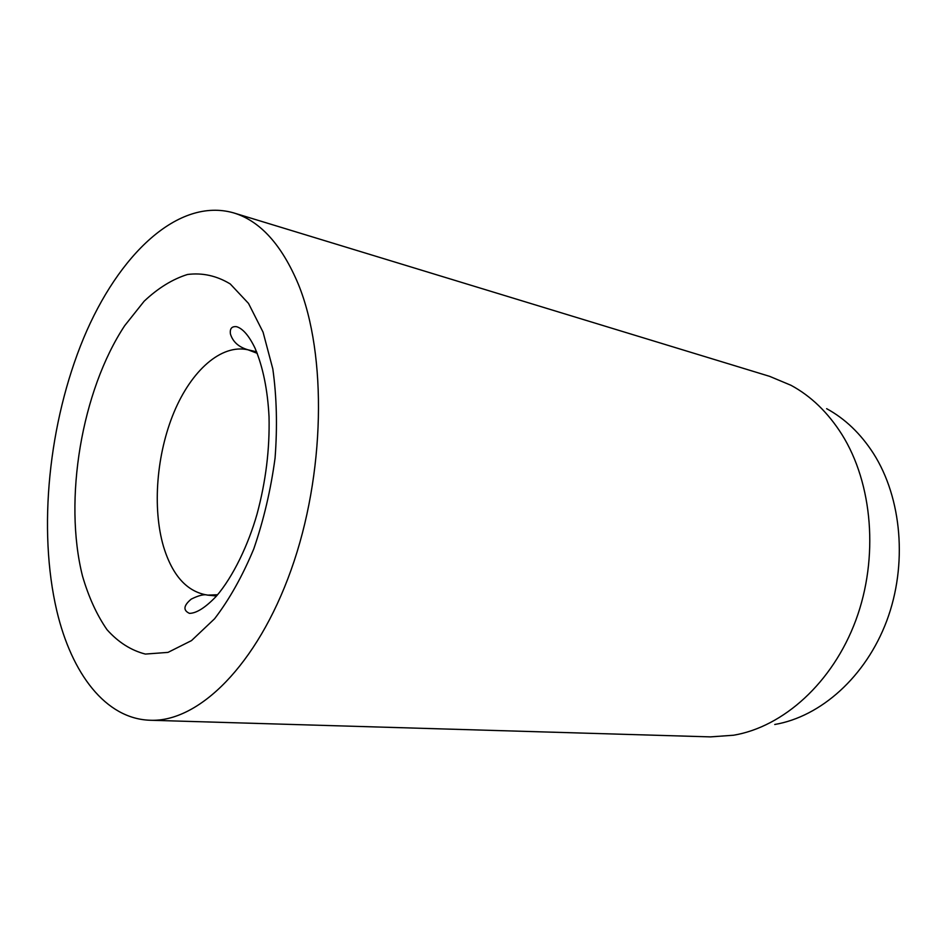 <?xml version="1.0" encoding="UTF-8"?>
<svg xmlns="http://www.w3.org/2000/svg" width="947" height="947" viewBox="0 0 947 947"><rect width="100%" height="100%" fill="white"/><g stroke="black" fill="none" stroke-linecap="round" stroke-linejoin="round"><path stroke-width="1.42" d="M826.624 408.666C845.067 418.716 860.705 433.679 873.513 453.577C901.864 498.146 907.711 564.779 886.759 620.818C865.747 676.868 820.706 716.654 774.729 724.491M150.206 720.253L710.392 736.884L733.511 735.239C783.228 726.905 832.602 682.858 855.804 620.332C878.958 557.842 872.696 483.503 841.859 434.401C827.938 412.478 810.987 396.106 791.005 385.299L769.627 376.35L233.566 212.862C178.237 197.13 118.458 254.542 83.585 338.221C48.688 422.433 37.679 529.302 56.796 610.827C71.641 673.648 105.662 718.927 150.206 720.253C198.373 722.383 257.087 665.516 291.108 569.916C325.212 474.518 327.212 355.03 298.412 284.396C281.756 244.74 260.141 220.9 233.566 212.862M82.507 576.084C63.283 499.791 81.631 390.768 124.72 325.638L144.157 301.205C158.137 288.042 172.579 279.14 187.494 274.488C202.409 272.582 216.662 275.743 230.251 283.958L248.505 303.407L263.065 332.148L272.819 368.939C276.725 396.84 277.471 426.552 275.068 458.064C270.818 489.717 263.716 520.021 253.749 548.964C242.396 576.238 229.34 599.498 214.578 618.77L191.507 640.598L167.998 652.388L145.376 654.069C131.1 650.423 118.304 642.303 107.023 629.708C96.795 614.923 88.627 597.048 82.507 576.084M257.276 353.349L248.007 349.81C221.219 343.785 191.401 370.585 173.999 412.265C156.586 454.051 152.218 507.699 163.452 546.348C172.366 575.681 187.115 591.934 207.701 595.13L217.621 594.74M256.649 351.822L248.007 349.81C238.703 347.099 232.844 341.843 230.441 334.031C229.695 328.621 231.743 326.17 236.584 326.691C242.858 328.585 249.002 335.712 255.003 348.094C262.97 366.974 267.646 389.868 269.031 416.763C269.8 449.115 265.811 481.538 257.051 514.043C248.469 544.347 233.258 576.616 216.283 596.279C205.475 607.56 196.538 613.265 189.471 613.372C182.913 610.353 183.493 605.595 191.235 599.12C198.775 595.367 204.256 594.029 207.701 595.13L216.532 595.994"/></g></svg>
